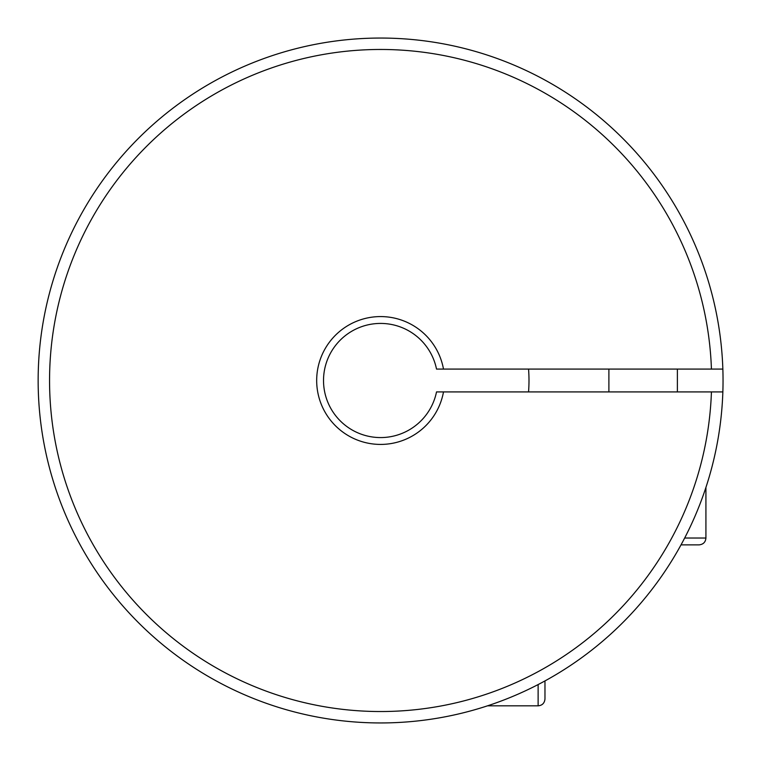 <?xml version="1.0" encoding="UTF-8"?>
<svg xmlns="http://www.w3.org/2000/svg" width="761" height="761" viewBox="0 0 761 761"><rect width="100%" height="100%" fill="white"/><g stroke="black" fill="none" stroke-linecap="round" stroke-linejoin="round"><path stroke-width="1.14" d="M722.855 391.915A342.45 342.45 0 0 0 206.088 85.85A342.45 342.45 0 0 0 206.088 675.15A342.45 342.45 0 0 0 722.855 391.915L711.43 391.915A331.035 331.035 0 0 1 211.796 665.266A331.035 331.035 0 0 1 211.796 95.734A331.035 331.035 0 0 1 711.43 369.085L722.855 369.085M528.553 369.085A148.395 148.395 0 0 1 528.553 391.915A148.395 148.395 0 0 0 528.553 369.085M711.43 369.085L443.492 369.085A63.924 63.924 0 0 0 345.38 327.154A63.924 63.924 0 0 0 345.38 433.846A63.924 63.924 0 0 0 443.492 391.915L711.43 391.915M443.492 369.085L436.519 369.085A57.075 57.075 0 0 0 348.804 333.099A57.075 57.075 0 0 0 348.804 427.901A57.075 57.075 0 0 0 436.519 391.915L443.492 391.915M681.019 544.876L699.074 544.876L681.019 544.876M608.895 391.915L608.895 369.085M544.971 680.924L544.971 698.978C544.524 703.174 542.241 705.457 538.122 705.827L538.122 684.567M684.662 538.027L705.923 538.027L705.923 487.43M705.923 538.027C705.552 542.146 703.269 544.429 699.074 544.876M677.385 391.915L677.385 369.085M487.525 705.827L538.122 705.827"/></g></svg>
